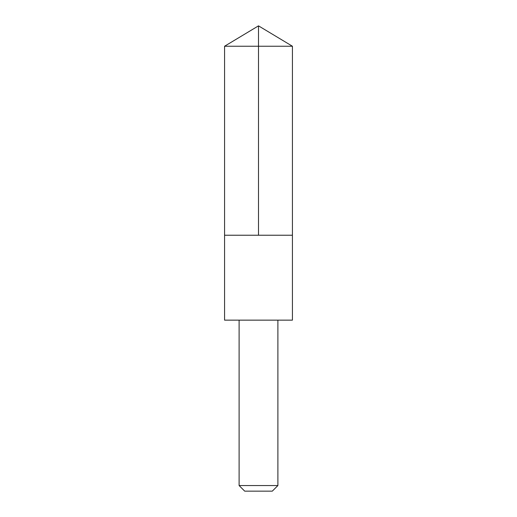 <?xml version="1.0" encoding="UTF-8"?>
<svg xmlns="http://www.w3.org/2000/svg" width="517" height="517" viewBox="0 0 517 517"><rect width="100%" height="100%" fill="white"/><g stroke="black" fill="none" stroke-linecap="round" stroke-linejoin="round"><path stroke-width="0.78" d="M224.572 235.235L292.428 235.235L292.428 46.239L224.572 46.239L224.572 235.235L292.428 235.235L292.428 320.146L224.572 320.146L224.572 235.235M292.428 320.146L224.572 320.146M277.887 320.172L277.887 485.553L239.112 485.553L239.112 320.172M277.887 485.553L272.291 491.15L244.709 491.15L239.112 485.553M258.5 235.235L258.5 25.85L224.572 46.239M258.5 25.85L292.428 46.239"/></g></svg>

